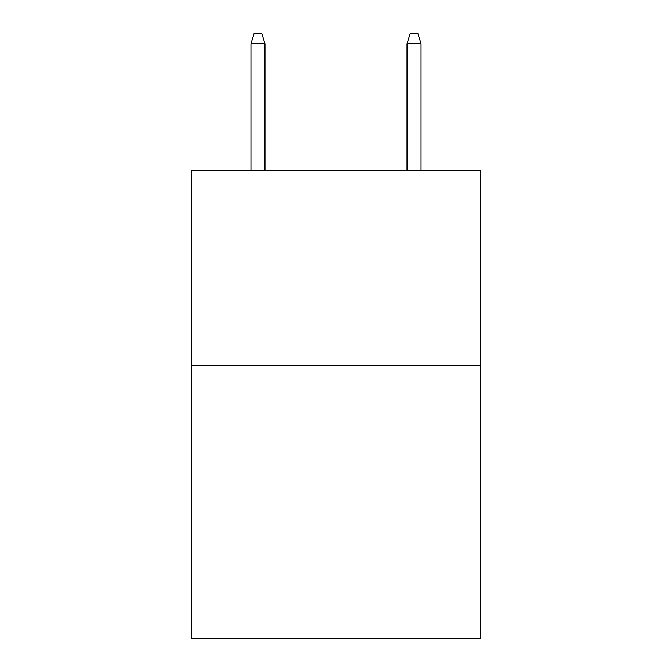 <?xml version="1.0" encoding="UTF-8"?>
<svg xmlns="http://www.w3.org/2000/svg" width="672" height="672" viewBox="0 0 672 672"><rect width="100%" height="100%" fill="white"/><g stroke="black" fill="none" stroke-linecap="round" stroke-linejoin="round"><path stroke-width="1.01" d="M480.337 365.333L480.337 638.4L191.663 638.4L191.663 170.285L480.337 170.285L480.337 365.333L191.663 365.333M265.003 170.285L265.003 43.739L250.958 43.739L250.958 170.285M250.958 43.739L254.083 33.6L261.878 33.6L265.003 43.739M406.997 43.739L410.122 33.6L417.917 33.6L421.042 43.739L406.997 43.739L406.997 170.285M421.042 43.739L421.042 170.285"/></g></svg>
